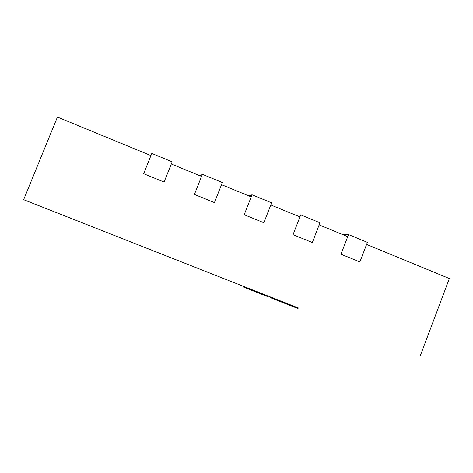 <?xml version="1.0" encoding="UTF-8"?>
<svg xmlns="http://www.w3.org/2000/svg" width="473" height="473" viewBox="0 0 473 473"><rect width="100%" height="100%" fill="white"/><g stroke="black" fill="none" stroke-linecap="round" stroke-linejoin="round"><path stroke-width="0.71" d="M172.154 161.843L164.084 182.058L143.662 173.727L151.792 153.447L172.154 161.843M222.369 182.548L214.446 202.604L194.421 194.433L202.397 174.318L222.369 182.548M200.274 175.921L202.397 174.318M271.626 202.864L263.851 222.753L244.204 214.742L252.038 194.787L271.626 202.864M248.68 195.857L252.038 194.787M319.955 222.795L312.322 242.525L293.047 234.661L300.733 214.866L319.955 222.795M296.193 215.428L300.733 214.866M367.385 242.353L359.882 261.924L340.968 254.208L348.518 234.573L367.385 242.353M342.83 234.643L348.518 234.573M33.654 203.644L49.287 209.805L33.654 203.644M284.752 302.596L284.504 303.24L285.639 303.69L298.014 308.55L298.256 307.917L23.65 199.701L57.422 117.079L150.928 155.593M225.45 279.224L213.967 274.701L225.45 279.224M209.965 273.122L197.543 268.232L209.965 273.122M188 264.466L196.922 267.984L188 264.466M178.705 260.806L169.612 257.223L178.705 260.806M298.256 307.917L23.65 199.701M238.037 284.178L226.851 279.774L238.037 284.178M420.225 355.921L449.35 278.52L366.587 244.429M347.72 236.654L319.151 224.888M299.923 216.965L270.804 204.975M251.21 196.898L221.53 184.677M201.551 176.447L171.297 163.983M177.747 260.434L173.1 258.601L177.747 260.428M233.585 282.428L229.996 281.015L233.585 282.422M274.517 298.564L274.269 299.208L275.274 299.604L275.523 298.96M274.269 299.208L273.571 298.936L273.82 298.292M273.571 298.936L272.306 298.433L272.56 297.795M284.504 303.24L280.631 301.715L280.879 301.07M280.631 301.715L275.274 299.598M281.737 302.152L281.985 301.508M285.639 303.69L285.887 303.045M293.077 306.616L293.331 305.972M293.686 306.853L293.934 306.214M292.344 306.327L292.592 305.682M272.312 298.433L271.579 298.144L271.827 297.505M271.579 298.144L270.349 297.653L270.597 297.02M297.452 308.331L297.7 307.698M296.725 308.047L296.973 307.409M267.564 295.826L267.316 296.465L250.471 289.843L242.927 286.863L243.181 286.218M264.549 295.383L264.803 294.738M263.148 294.833L263.402 294.182M251.346 290.186L251.601 289.535M279.407 301.236L279.661 300.591M277.243 300.379L277.491 299.734M275.96 299.876L276.214 299.232M289.009 305.014L289.263 304.37M287.17 304.293L287.418 303.648M258.341 292.941L258.589 292.29M253.386 290.99L253.64 290.339M250.471 289.843L250.725 289.192M245.676 287.951L245.93 287.3M243.039 286.904L243.288 286.266M275.86 299.835L276.108 299.19M289.429 305.18L289.677 304.535M293.845 306.906L294.088 306.273"/></g></svg>
